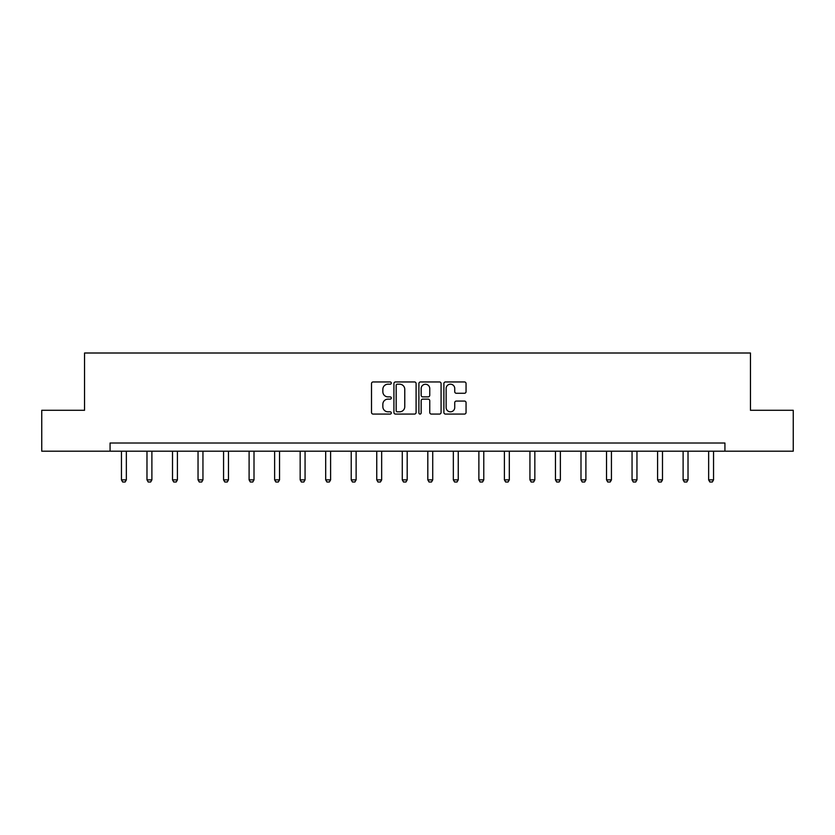 <?xml version="1.0" encoding="UTF-8"?>
<svg xmlns="http://www.w3.org/2000/svg" width="835" height="835" viewBox="0 0 835 835"><rect width="100%" height="100%" fill="white"/><g stroke="black" fill="none" stroke-linecap="round" stroke-linejoin="round"><path stroke-width="1.25" d="M391.312 383.067A1.127 1.127 0 0 0 390.195 381.95L373.12 381.95A1.607 1.607 0 0 0 371.512 383.547L371.512 412.469A1.607 1.607 0 0 0 373.12 414.077L390.195 414.077A1.127 1.127 0 0 0 391.312 412.949A1.127 1.127 0 0 0 390.195 411.822L387.983 411.822A5.135 5.135 0 0 1 382.847 406.687L382.847 404.276A5.135 5.135 0 0 1 387.983 399.13L390.195 399.13A1.127 1.127 0 0 0 391.312 398.013A1.127 1.127 0 0 0 390.195 396.886L387.983 396.886A5.135 5.135 0 0 1 382.847 391.74L382.847 389.329A5.135 5.135 0 0 1 387.983 384.194L390.195 384.194A1.127 1.127 0 0 0 391.312 383.067M464.448 393.275A1.607 1.607 0 0 0 466.055 391.667L466.055 383.547A1.607 1.607 0 0 0 464.448 381.95L445.493 381.95A1.607 1.607 0 0 0 443.886 383.547L443.886 412.469A1.607 1.607 0 0 0 445.493 414.077L464.448 414.077A1.607 1.607 0 0 0 466.055 412.469L466.055 402.668A1.607 1.607 0 0 0 464.448 401.061L456.338 401.061A1.607 1.607 0 0 0 454.731 402.668L454.731 407.522A4.3 4.3 0 0 1 450.43 411.822A4.3 4.3 0 0 1 446.13 407.522L446.13 388.494A4.3 4.3 0 0 1 450.43 384.194A4.3 4.3 0 0 1 454.731 388.494L454.731 391.667A1.607 1.607 0 0 0 456.338 393.275L464.448 393.275M110.074 451.192L41.75 451.192L41.75 410.288L84.544 410.288L84.544 353.007L750.456 353.007L750.456 410.288L793.25 410.288L793.25 451.192L724.926 451.192L724.926 443.009L110.074 443.009L110.074 451.192L724.926 451.192M416.091 383.547A1.607 1.607 0 0 0 414.484 381.95L395.529 381.95A1.607 1.607 0 0 0 393.922 383.547L393.922 412.469A1.607 1.607 0 0 0 395.529 414.077L414.484 414.077A1.607 1.607 0 0 0 416.091 412.469L416.091 383.547M420.516 381.95L439.471 381.95A1.607 1.607 0 0 1 441.078 383.547L441.078 412.469A1.607 1.607 0 0 1 439.471 414.077L431.351 414.077A1.607 1.607 0 0 1 429.754 412.469L429.754 400.737A1.607 1.607 0 0 0 428.146 399.13L422.76 399.13A1.607 1.607 0 0 0 421.153 400.737L421.153 412.949A1.127 1.127 0 0 1 420.026 414.077A1.127 1.127 0 0 1 418.909 412.949L418.909 383.547A1.607 1.607 0 0 1 420.516 381.95M397.303 384.194A1.127 1.127 0 0 0 396.176 385.321L396.176 410.695A1.127 1.127 0 0 0 397.303 411.822L399.631 411.822A5.135 5.135 0 0 0 404.766 406.687L404.766 389.329A5.135 5.135 0 0 0 399.631 384.194L397.303 384.194M429.754 388.567A4.3 4.3 0 0 0 425.453 384.277A4.3 4.3 0 0 0 421.153 388.567L421.153 395.279A1.607 1.607 0 0 0 422.76 396.886L428.146 396.886A1.607 1.607 0 0 0 429.754 395.279L429.754 388.567M121.451 451.192L121.451 479.864L126.356 479.864L126.356 451.192M126.356 479.864L125.135 481.993L122.672 481.993L121.451 479.864M146.981 451.192L146.981 479.864L151.887 479.864L151.887 451.192M151.887 479.864L150.665 481.993L148.202 481.993L146.981 479.864M172.511 451.192L172.511 479.864L177.417 479.864L177.417 451.192M177.417 479.864L176.195 481.993L173.732 481.993L172.511 479.864M198.041 451.192L198.041 479.864L202.947 479.864L202.947 451.192M202.947 479.864L201.726 481.993L199.262 481.993L198.041 479.864M223.571 451.192L223.571 479.864L228.477 479.864L228.477 451.192M228.477 479.864L227.256 481.993L224.792 481.993L223.571 479.864M249.101 451.192L249.101 479.864L254.007 479.864L254.007 451.192M254.007 479.864L252.786 481.993L250.323 481.993L249.101 479.864M274.632 451.192L274.632 479.864L279.537 479.864L279.537 451.192M279.537 479.864L278.316 481.993L275.853 481.993L274.632 479.864M300.162 451.192L300.162 479.864L305.067 479.864L305.067 451.192M305.067 479.864L303.846 481.993L301.383 481.993L300.162 479.864M325.692 451.192L325.692 479.864L330.597 479.864L330.597 451.192M330.597 479.864L329.376 481.993L326.913 481.993L325.692 479.864M351.222 451.192L351.222 479.864L356.127 479.864L356.127 451.192M356.127 479.864L354.906 481.993L352.443 481.993L351.222 479.864M376.752 451.192L376.752 479.864L381.658 479.864L381.658 451.192M381.658 479.864L380.436 481.993L377.973 481.993L376.752 479.864M402.282 451.192L402.282 479.864L407.188 479.864L407.188 451.192M407.188 479.864L405.967 481.993L403.503 481.993L402.282 479.864M427.812 451.192L427.812 479.864L432.718 479.864L432.718 451.192M432.718 479.864L431.497 481.993L429.033 481.993L427.812 479.864M453.342 451.192L453.342 479.864L458.248 479.864L458.248 451.192M458.248 479.864L457.027 481.993L454.564 481.993L453.342 479.864M478.873 451.192L478.873 479.864L483.778 479.864L483.778 451.192M483.778 479.864L482.557 481.993L480.094 481.993L478.873 479.864M504.403 451.192L504.403 479.864L509.308 479.864L509.308 451.192M509.308 479.864L508.087 481.993L505.624 481.993L504.403 479.864M529.933 451.192L529.933 479.864L534.838 479.864L534.838 451.192M534.838 479.864L533.617 481.993L531.154 481.993L529.933 479.864M555.463 451.192L555.463 479.864L560.368 479.864L560.368 451.192M560.368 479.864L559.147 481.993L556.684 481.993L555.463 479.864M580.993 451.192L580.993 479.864L585.899 479.864L585.899 451.192M585.899 479.864L584.677 481.993L582.214 481.993L580.993 479.864M606.523 451.192L606.523 479.864L611.429 479.864L611.429 451.192M611.429 479.864L610.208 481.993L607.744 481.993L606.523 479.864M632.053 451.192L632.053 479.864L636.959 479.864L636.959 451.192M636.959 479.864L635.738 481.993L633.274 481.993L632.053 479.864M657.583 451.192L657.583 479.864L662.489 479.864L662.489 451.192M662.489 479.864L661.268 481.993L658.805 481.993L657.583 479.864M683.114 451.192L683.114 479.864L688.019 479.864L688.019 451.192M688.019 479.864L686.798 481.993L684.335 481.993L683.114 479.864M708.644 451.192L708.644 479.864L713.549 479.864L713.549 451.192M713.549 479.864L712.328 481.993L709.865 481.993L708.644 479.864"/></g></svg>
